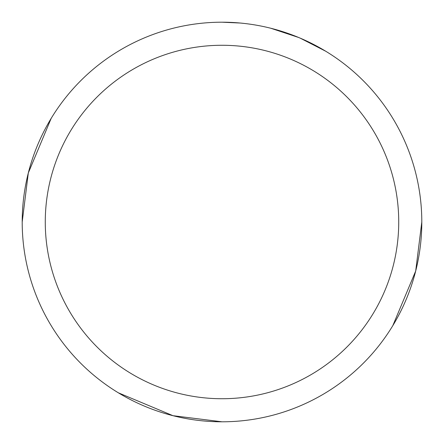 <?xml version="1.0" encoding="UTF-8"?>
<svg xmlns="http://www.w3.org/2000/svg" width="444" height="444" viewBox="0 0 444 444"><rect width="100%" height="100%" fill="white"/><g stroke="black" fill="none" stroke-linecap="round" stroke-linejoin="round"><path stroke-width="0.67" d="M392.829 325.613L415.689 271.029L421.8 222.033M325.613 51.171L300.138 38.112M298.629 37.479L270.79 28.25M240.226 23.033L222.033 22.2M222 22.2A199.8 199.8 0 0 1 421.8 222A199.8 199.8 0 0 1 222 421.8A199.8 199.8 0 0 1 22.2 222A199.8 199.8 0 0 1 222 22.2M222 45.271A176.729 176.729 0 0 1 398.729 222A176.729 176.729 0 0 1 222 398.729A176.729 176.729 0 0 1 45.271 222A176.729 176.729 0 0 1 222 45.271M118.387 392.829L172.971 415.689L221.967 421.8M51.171 118.387L28.311 172.971L22.2 221.967"/></g></svg>

